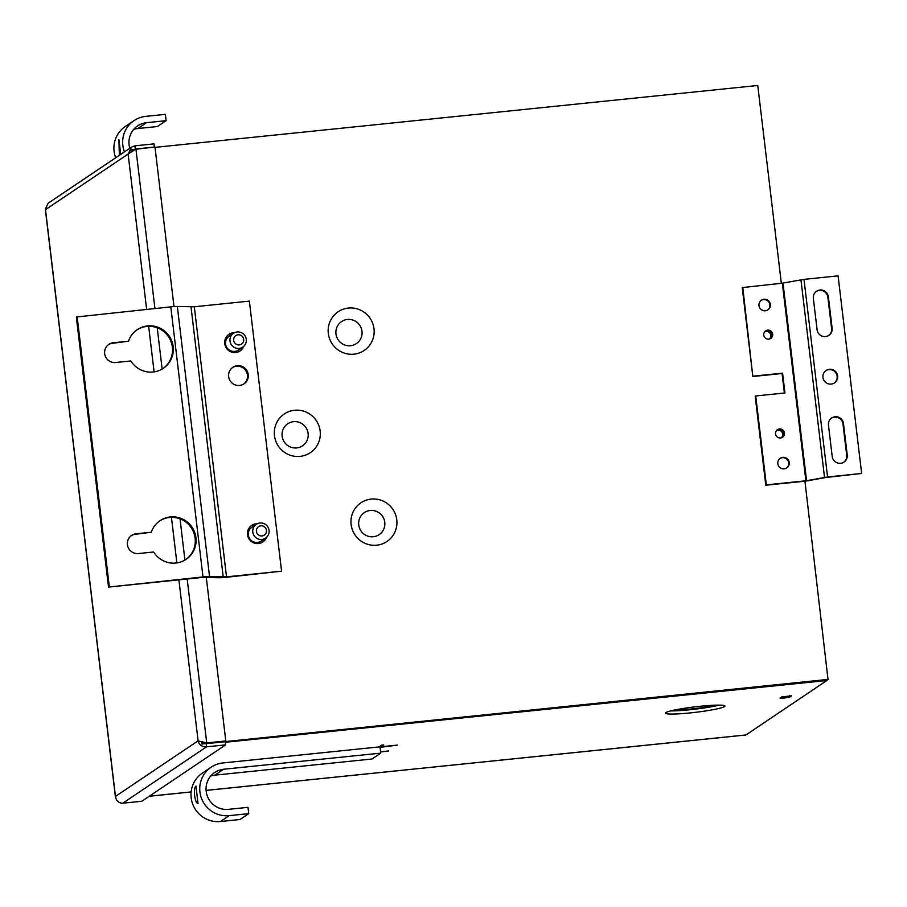 <?xml version="1.0" encoding="UTF-8"?>
<svg xmlns="http://www.w3.org/2000/svg" width="907" height="907" viewBox="0 0 907 907"><rect width="100%" height="100%" fill="white"/><g stroke="black" fill="none" stroke-linecap="round" stroke-linejoin="round"><path stroke-width="1.36" d="M675.205 709.909A23.321 2.131 173.2 0 0 690.975 709.025A23.321 2.131 173.2 0 0 714.648 705.204M690.25 712.902A29.976 2.744 173.2 0 0 724.931 706.054A29.976 2.744 173.2 0 0 700.091 706.292A29.976 2.744 173.2 0 0 665.398 713.151A29.976 2.744 173.2 0 0 690.25 712.902M670.692 710.918A29.976 2.744 173.2 0 0 689.876 709.75A29.976 2.744 173.2 0 0 719.274 705.124M784.17 698.073L780.031 698.118L781.732 696.927L791.584 695.828L789.884 697.018L784.17 698.073M826.787 679.842L826.867 680.499L745.939 734.953A7.188 1.258 84.1 0 1 745.826 734.999A7.188 1.258 84.1 0 1 745.701 734.987M380.611 751.982L388.661 750.962L380.589 751.79M380.067 747.368L397.391 745.089L380.94 746.778L383.695 744.919L381.632 745.135L378.967 746.926M826.867 680.499L225.321 742.266M781.551 684.49A7.188 1.258 84.1 0 1 781.199 685.193M380.815 745.679L380.94 746.778M380.464 745.917L380.6 747.005M353.911 354.172A23.321 22.856 56.1 0 0 374.001 328.776A23.321 22.856 56.1 0 0 348.413 308.063A23.321 22.856 56.1 0 0 328.323 333.459A23.321 22.856 56.1 0 0 353.911 354.172M350.544 345.714A13.276 13.015 56.1 0 0 361.984 331.248A13.276 13.015 56.1 0 0 347.415 319.457A13.276 13.015 56.1 0 0 335.975 333.923A13.276 13.015 56.1 0 0 350.544 345.714M300.058 456.38A23.321 22.856 56.1 0 0 320.148 430.984A23.321 22.856 56.1 0 0 294.56 410.27A23.321 22.856 56.1 0 0 274.47 435.677A23.321 22.856 56.1 0 0 300.058 456.38M296.691 447.922A13.276 13.015 56.1 0 0 308.131 433.467A13.276 13.015 56.1 0 0 293.562 421.676A13.276 13.015 56.1 0 0 282.122 436.131A13.276 13.015 56.1 0 0 296.691 447.922M376.688 545.198A23.321 22.856 56.1 0 0 396.778 519.802A23.321 22.856 56.1 0 0 371.19 499.088A23.321 22.856 56.1 0 0 351.111 524.484A23.321 22.856 56.1 0 0 376.688 545.198M373.321 536.74A13.276 13.015 56.1 0 0 384.761 522.273A13.276 13.015 56.1 0 0 370.192 510.482A13.276 13.015 56.1 0 0 358.753 524.949A13.276 13.015 56.1 0 0 373.321 536.74M229.471 336.021A8.322 8.163 56.1 0 0 234.709 351.406A8.322 8.163 56.1 0 0 238.745 349.819M252.248 527.046A8.322 8.163 56.1 0 0 257.486 542.431A8.322 8.163 56.1 0 0 261.522 540.844M204.948 743.695L828.046 679.706L804.94 481.198M134.882 149.428L131.413 149.78L131.039 151.356M201.456 741.903L201.705 744.023L828.567 679.354M781.346 283.29L757.753 85.473L155.018 147.365M131.413 149.78L131.56 151.061M202.034 742.017L202.227 743.672M134.576 149.462L135.279 148.986L134.905 145.834L131.56 147.104L128.125 154.065L135.914 148.963L154.927 308.493M206.274 577.306L225.798 740.94L206.728 742.901L198.089 740.838C199.211 744.976 202.034 746.96 206.569 746.812L206.195 743.661L225.253 741.711L225.628 744.862L141.821 801.255L122.751 803.205C118.636 803.103 116.198 800.836 115.461 796.425L115.608 797.502M187.182 578.995L206.728 742.901L203.304 742.243M173.997 306.589L154.972 147.013L135.914 148.963M206.206 743.252L225.798 740.94M204.03 743.491L206.195 743.661M122.751 803.205L206.569 746.812L225.628 744.862M45.418 209.086L48.105 203.247L131.56 147.104M154.269 147.081L133.692 149.53M134.905 145.834L153.963 143.873L154.337 147.025M119.361 155.301L118.885 139.531L120.79 154.349M133.646 129.44A20.271 19.875 -123.9 0 1 137.796 128.545L157.376 126.538L166.117 120.665L165.357 114.361L145.789 116.368A26.643 26.122 56.1 0 0 124.44 151.888M115.699 157.773A26.643 26.122 -123.9 0 1 125.313 126.492L134.055 120.608M166.117 120.665L146.537 122.672A20.271 19.875 56.1 0 0 129.814 148.272M267.735 535.946A8.31 8.152 -123.9 0 1 255.162 537.001A8.31 8.152 -123.9 0 1 256.284 524.325A8.31 8.152 -123.9 0 1 267.735 535.946M265.638 533.781A5.113 5.011 -123.9 0 1 258.642 535.051A5.113 5.011 -123.9 0 1 257.248 527.976A5.113 5.011 -123.9 0 1 264.243 526.695A5.113 5.011 -123.9 0 1 265.638 533.781M244.958 344.921A8.31 8.152 -123.9 0 1 232.385 345.975A8.31 8.152 -123.9 0 1 233.496 333.311A8.31 8.152 -123.9 0 1 244.958 344.921M242.861 342.755A5.113 5.011 -123.9 0 1 235.865 344.025A5.113 5.011 -123.9 0 1 234.471 336.95A5.113 5.011 -123.9 0 1 241.466 335.681A5.113 5.011 -123.9 0 1 242.861 342.755M198.043 803.432C194.835 803.817 192.942 788.047 195.98 786.108L198.021 803.443M211.161 767.197A26.643 26.122 56.1 0 1 222.895 762.957L379.999 746.824L380.747 753.127L372.006 759L214.902 775.134L223.644 769.249A20.271 19.875 56.1 0 0 207.318 796.063A20.271 19.875 56.1 0 0 228.428 809.35L247.996 807.332L248.745 813.636L240.004 819.52L220.435 821.527A26.643 26.122 -123.9 0 1 202.42 773.07L211.161 767.197A26.643 26.122 56.1 0 0 229.176 815.654L248.745 813.636M210.753 776.018A20.271 19.875 -123.9 0 1 214.902 775.134M223.644 769.249L380.747 753.127M761.188 300.364A5.805 5.691 -123.9 0 1 769.465 303.267A5.805 5.691 -123.9 0 1 767.662 309.99M765.372 310.75A5.805 5.691 -123.9 0 1 761.438 300.183A5.805 5.691 -123.9 0 1 770.043 303.063A5.805 5.691 -123.9 0 1 765.372 310.75M765.417 331.021A4.558 4.467 -123.9 0 1 771.846 333.3A4.558 4.467 -123.9 0 1 770.497 338.56M768.751 339.127A4.558 4.467 -123.9 0 1 765.678 330.84A4.558 4.467 -123.9 0 1 772.424 333.096A4.558 4.467 -123.9 0 1 768.751 339.127M777.208 429.884A4.558 4.467 -123.9 0 1 783.625 432.163A4.558 4.467 -123.9 0 1 782.276 437.423M780.542 437.979A4.558 4.467 -123.9 0 1 777.458 429.691A4.558 4.467 -123.9 0 1 784.215 431.959A4.558 4.467 -123.9 0 1 780.542 437.979M780.043 458.454A5.805 5.691 -123.9 0 1 788.319 461.357A5.805 5.691 -123.9 0 1 786.516 468.08M784.226 468.84A5.805 5.691 -123.9 0 1 780.292 458.273A5.805 5.691 -123.9 0 1 788.897 461.153A5.805 5.691 -123.9 0 1 784.226 468.84M831.436 418.172A7.675 7.528 -123.9 0 1 842.977 423.943L846.707 455.303A7.675 7.528 -123.9 0 1 843.737 462.253M835.075 416.778A7.675 7.528 -123.9 0 1 843.499 423.592L847.24 454.94A7.675 7.528 -123.9 0 1 844.009 462.082A7.675 7.528 -123.9 0 1 832.207 456.493L828.465 425.134A7.675 7.528 -123.9 0 1 835.075 416.778M825.858 370.646A7.483 7.335 -123.9 0 1 836.628 374.376A7.483 7.335 -123.9 0 1 834.213 383.06M831.175 384.08A7.483 7.335 -123.9 0 1 826.118 370.464A7.483 7.335 -123.9 0 1 837.206 374.172A7.483 7.335 -123.9 0 1 831.175 384.08M816.323 291.442A7.675 7.528 -123.9 0 1 827.864 297.213L831.594 328.561A7.675 7.528 -123.9 0 1 828.624 335.522M819.962 290.036A7.675 7.528 -123.9 0 1 828.386 296.861L832.127 328.209A7.675 7.528 -123.9 0 1 828.896 335.352A7.675 7.528 -123.9 0 1 817.094 329.751L813.352 298.403A7.675 7.528 -123.9 0 1 819.962 290.036M742.754 287.247L752.833 376.507L742.232 287.598L782.333 283.188L803.987 279.356L838.091 275.853L861.65 473.465L826.356 477.411L805.371 481.152L765.791 485.211L766.324 484.86L755.724 395.962L755.191 396.314L765.791 485.211M861.65 473.465L827.558 476.969L805.892 480.801L766.324 484.86M753.354 376.144L782.582 373.151L784.952 392.958L755.724 395.962M752.833 376.507L782.061 373.503L784.385 393.014M153.068 372.017A23.321 22.856 56.1 0 0 171.842 341.191A23.321 22.856 56.1 0 0 128.511 341.202L113.262 342.767A9.988 9.796 56.1 0 0 105.212 355.986A9.988 9.796 56.1 0 0 115.62 362.528L130.869 360.963A23.321 22.856 56.1 0 0 153.068 372.017M162.943 368.571A23.321 22.856 56.1 0 0 146.787 326.441A23.321 22.856 56.1 0 0 136.923 329.887M108.477 344.637A9.988 9.796 56.1 0 1 112.479 343.3L128.511 341.202M175.856 563.043A23.321 22.856 56.1 0 0 194.62 532.216A23.321 22.856 56.1 0 0 151.288 532.228L136.039 533.792A9.988 9.796 56.1 0 0 128 547.012A9.988 9.796 56.1 0 0 138.397 553.553L153.646 551.989A23.321 22.856 56.1 0 0 175.856 563.043M185.72 559.596A23.321 22.856 56.1 0 0 169.564 517.466A23.321 22.856 56.1 0 0 159.7 520.913M131.254 535.663A9.988 9.796 56.1 0 1 135.256 534.325L151.288 532.228M232.475 367.562A9.988 9.796 -123.9 0 1 246.783 372.55A9.988 9.796 -123.9 0 1 243.62 384.126M237.26 365.702A9.988 9.796 -123.9 0 1 244.017 383.876A9.988 9.796 -123.9 0 1 229.21 378.911A9.988 9.796 -123.9 0 1 237.26 365.702M234.539 332.722A9.988 9.796 56.1 0 0 225.287 345.975A9.988 9.796 56.1 0 0 243.722 346.372M239.686 351.19A9.988 9.796 56.1 0 0 242.872 347.041M233.598 333.243A9.988 9.796 56.1 0 0 228.541 334.626M257.316 523.747A9.988 9.796 56.1 0 0 248.065 537.001A9.988 9.796 56.1 0 0 266.499 537.386M262.463 542.216A9.988 9.796 56.1 0 0 265.649 538.066M256.375 524.269A9.988 9.796 56.1 0 0 251.33 525.652M249.368 301.113L281.578 571.183L225.718 577.362A9.592 0.873 -6.8 0 1 219.177 577.736L202.216 577.453L108.523 587.078L76.324 317.008L170.799 306.861A9.592 0.873 -6.8 0 1 177.341 306.498L194.302 306.77L249.368 301.113M281.578 571.183L226.512 576.841L209.551 576.569A9.592 0.873 173.2 0 0 202.998 576.931L108.523 587.078M109.305 586.546L77.106 316.475M769.408 339.003A4.263 4.184 56.1 0 0 766.676 331.157A4.263 4.184 56.1 0 0 764.42 332.121M764.544 332.019A4.263 4.184 -123.9 0 1 769.363 339.014M781.04 437.9A4.263 4.184 56.1 0 0 778.455 429.963A4.263 4.184 56.1 0 0 776.29 430.848M776.324 430.825A4.263 4.184 -123.9 0 1 781.074 437.888M149.292 796.221L191.15 791.924M206.082 790.394L745.939 734.953M789.884 697.018L789.725 695.692M146.639 309.344L128.125 154.065L45.497 209.653L115.461 796.425L198.089 740.838L178.894 579.856M176.876 562.918L171.446 517.353M154.099 371.893L148.669 326.327M157.228 327.801L162.149 369.058M180.017 518.827L184.926 560.084M146.537 122.672L137.796 128.545M220.435 821.527L229.176 815.654M827.558 476.969L803.987 279.356M826.356 477.411L824.52 477.399L800.949 279.787M808.409 480.721L806.572 480.699L783.002 283.097M805.892 480.801L782.333 283.188M194.302 306.77L226.512 576.841M191.026 306.951L223.235 577.022L219.177 577.736M177.341 306.498L209.551 576.569L205.492 577.271M135.256 534.325L136.039 533.792M112.479 343.3L113.262 342.767M170.799 306.861L202.998 576.931M149.236 796.255L191.15 791.958M206.093 790.416L745.826 734.999M115.416 796.958L45.35 209.381M265.558 538.123L260.762 541.354M256.284 524.325L251.477 527.557M242.781 347.098L237.985 350.329M233.496 333.311L228.7 336.531"/></g></svg>
